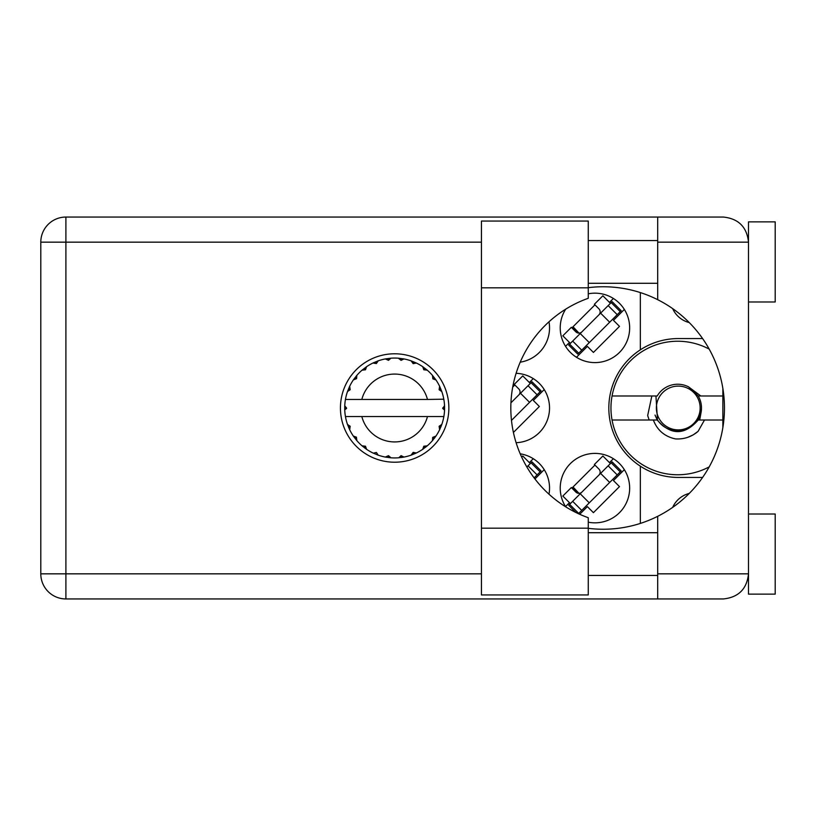 <?xml version="1.0" encoding="UTF-8"?>
<svg xmlns="http://www.w3.org/2000/svg" width="816" height="816" viewBox="0 0 816 816"><rect width="100%" height="100%" fill="white"/><g stroke="black" fill="none" stroke-linecap="round" stroke-linejoin="round"><path stroke-width="1.22" d="M689.265 322.585A24.837 24.837 0 0 1 672.67 308.621M565.702 309.162A34.721 34.721 0 0 0 594.935 362.6A34.721 34.721 0 0 0 629.656 327.879A34.721 34.721 0 0 0 588.265 293.811M520.21 362.182A34.721 34.721 0 0 0 548.995 321.779M516.11 442.69A34.721 34.721 0 0 0 549.535 408A34.721 34.721 0 0 0 516.11 373.31M588.265 522.189A34.721 34.721 0 0 0 629.656 488.121A34.721 34.721 0 0 0 594.935 453.4A34.721 34.721 0 0 0 565.702 506.838M548.995 494.221A34.721 34.721 0 0 0 520.21 453.818M613.387 298.472L609.481 302.389M569.446 342.424L565.529 346.341M594.935 304.847L571.904 327.879M533.276 378.593L529.36 382.51M514.825 384.958L512.713 387.07M613.387 458.714L609.481 462.621M569.446 502.656L565.529 506.573M594.935 465.079L571.904 488.121M533.276 458.714L529.36 462.621M702.607 477.431L678.259 477.431A69.431 69.431 0 0 1 640.336 466.16L640.336 523.423M672.67 507.379A24.837 24.837 0 0 1 689.265 493.415M640.336 292.577L640.336 349.84A69.431 69.431 0 0 0 640.336 466.16M640.336 349.84A69.431 69.431 0 0 1 678.259 338.569L702.607 338.569M534.939 478.951L544.231 469.659M579.717 514.294L587.387 506.624L593.426 512.662L619.487 486.601L613.448 480.563L624.342 469.659M513.407 432.449L539.366 406.49L533.327 400.442L544.231 389.548M576.484 357.286L587.387 346.392L593.426 352.43L619.487 326.369L613.448 320.331L624.342 309.427M443.414 399.452L443.853 399.452A49.939 49.939 0 0 1 444.536 405.695L442.711 408.449L444.547 410.05M444.547 410.101L444.547 405.96M415.446 453.4L416.364 452.972A49.939 49.939 0 0 0 422.729 449.3L427.268 445.811A49.939 49.939 0 0 0 432.46 440.62L435.938 436.081A49.939 49.939 0 0 0 439.62 429.716L441.803 424.442A49.939 49.939 0 0 0 443.7 417.343L443.853 416.548A49.939 49.939 0 0 0 444.536 410.305L444.587 408L442.721 408L444.557 406.164A49.939 49.939 0 0 1 444.577 407.215M344.719 408.785A49.939 49.939 0 0 0 344.74 409.836L346.576 408.449L344.76 405.695L344.74 409.836L346.576 408L344.709 408L346.576 408L344.75 406.031M356.174 439.834L356.837 440.62A49.939 49.939 0 0 0 362.029 445.811L366.568 449.3A49.939 49.939 0 0 0 372.922 452.972L378.206 455.155L376.38 452.462L373.391 453.186M377.247 454.808L378.206 455.155A49.939 49.939 0 0 0 385.305 457.062L390.976 457.807L388.508 455.675L385.305 457.062L386.315 457.235M389.956 457.715L390.976 457.807A49.939 49.939 0 0 0 398.32 457.807L403.991 457.062L401.064 455.644L398.83 457.766M402.982 457.235L403.991 457.062A49.939 49.939 0 0 0 411.091 455.155L416.364 452.972L413.171 452.36L411.091 455.155L412.049 454.808M424.065 446.342L425.044 447.617L427.268 445.811L423.8 446.219L422.729 449.3L423.575 448.708M432.99 437.417L434.265 438.396L435.938 436.081L432.694 437.376L432.46 440.62L433.123 439.834M441.456 425.401L441.803 424.442L439.11 426.268L439.62 429.716L440.048 428.798L439.62 429.716M427.472 416.548L361.825 416.548A33.915 33.915 0 0 0 427.472 416.548L443.333 416.548L443.7 417.343L443.853 416.548L441.956 416.548M361.825 416.548L345.443 416.548L345.586 417.343L345.964 416.548M345.545 417.109L345.586 417.343A49.939 49.939 0 0 0 347.494 424.442L349.676 429.716L350.186 426.268L347.494 424.442M350.003 426.493L348.514 427.115L349.676 429.716A49.939 49.939 0 0 0 353.348 436.081L353.94 436.927M356.429 437.152L353.348 436.081L356.837 440.62L356.429 437.152M365.231 446.342L364.242 447.617L366.568 449.3L365.497 446.219L362.029 445.811L362.814 446.474M356.306 437.417L355.031 438.396M344.76 410.305A49.939 49.939 0 0 0 345.443 416.548L345.586 417.343M440.048 387.202L439.62 386.284A49.939 49.939 0 0 0 435.938 379.919L432.46 375.38A49.939 49.939 0 0 0 427.268 370.189L422.729 366.7L423.575 367.292L422.729 366.7L423.8 369.781L427.268 370.189L426.482 369.526M361.825 399.452L427.472 399.452A33.915 33.915 0 0 0 361.825 399.452L345.964 399.452L345.586 398.657L345.872 399.452M347.84 390.599L347.494 391.558L350.186 389.732L349.676 386.284L349.248 387.202M344.76 405.695A49.939 49.939 0 0 1 345.443 399.452L347.341 399.452M353.94 379.073L353.348 379.919A49.939 49.939 0 0 0 349.676 386.284L347.494 391.558A49.939 49.939 0 0 0 345.586 398.657L345.443 399.452M427.472 399.452L443.802 399.187M443.833 399.371L443.7 398.657L443.333 399.452M443.853 399.452L443.7 398.657A49.939 49.939 0 0 0 441.803 391.558L441.456 390.599M439.11 389.732L441.803 391.558L439.62 386.284L439.11 389.732M432.46 375.38L432.868 378.848L435.938 379.919L435.356 379.073M422.729 366.7A49.939 49.939 0 0 0 416.364 363.028L415.446 362.6M413.171 363.64L416.364 363.028L411.091 360.845L413.171 363.64M412.049 361.192L411.091 360.845A49.939 49.939 0 0 0 403.991 358.938L402.982 358.765M401.064 360.356L403.991 358.938L398.32 358.193L401.064 360.356M399.34 358.285L398.32 358.193A49.939 49.939 0 0 0 390.976 358.193L389.956 358.285M388.508 360.325L390.976 358.193L385.305 358.938L388.508 360.325M386.315 358.765L385.305 358.938A49.939 49.939 0 0 0 378.206 360.845L377.247 361.192M376.38 363.538L378.206 360.845L372.922 363.028L376.38 363.538M373.85 362.6L372.922 363.028A49.939 49.939 0 0 0 366.568 366.7L365.721 367.292M365.497 369.781L366.568 366.7L362.029 370.189L365.497 369.781M362.814 369.526L362.029 370.189A49.939 49.939 0 0 0 356.837 375.38L356.174 376.166M356.592 378.624L356.837 375.38L353.348 379.919L356.592 378.624M350.003 389.507L348.514 388.885M356.306 378.583L355.031 377.604M365.231 369.658L364.242 368.383M376.156 363.355L375.533 361.865M388.334 360.091L388.13 358.489M400.952 360.091L401.166 358.489M434.265 377.604L433.418 378.247M413.141 363.355L413.763 361.865M424.065 369.658L425.044 368.383M440.783 388.885L439.804 389.293M444.557 409.836L442.721 408M439.294 426.493L440.783 427.115L441.803 424.442M413.141 452.645L413.763 454.135M400.952 455.909L401.166 457.511L403.991 457.062M349.248 428.798L349.676 429.716M388.13 457.511L388.334 455.909M526.871 466.997L531.063 462.815L540.131 471.872L541.069 470.934L532.001 461.866L531.063 462.815M534.123 477.88L540.131 471.872M530.308 463.57L522.75 456.011L521.669 457.093M510.928 402.829L531.063 382.694L540.131 391.762L541.069 390.813L532.001 381.755L531.063 382.694M511.479 420.403L540.131 391.762M530.308 383.449L522.75 375.901L514.253 384.397L518.792 388.926A4.274 4.274 0 0 1 518.792 394.975M569.629 504.359L578.697 513.417L621.19 470.934L612.122 461.866L568.691 505.298L575.882 512.489M611.174 462.815L620.242 471.872M570.394 503.605L562.836 496.046L571.333 487.55L575.861 492.079A4.274 4.274 0 0 0 581.91 492.079M610.419 463.57L602.871 456.011L594.374 464.508L598.903 469.047A4.274 4.274 0 0 1 598.903 475.085M578.993 493.333L573.026 486.999M577.81 493.201L572.638 487.376M611.174 302.583L568.691 345.066L577.759 354.134L621.19 310.702L612.122 301.634L611.174 302.583L620.242 311.641M569.629 344.128L578.697 353.185M570.394 343.373L562.836 335.815L571.333 327.318L575.861 331.847A4.274 4.274 0 0 0 581.91 331.847M610.419 303.338L602.871 295.78L594.374 304.276L598.903 308.815A4.274 4.274 0 0 1 598.903 314.854M578.993 333.101L573.026 326.767M577.81 332.959L572.638 327.145M699.689 420.016L701.168 411.896A23.766 23.766 0 0 0 698.231 395.984L688.551 386.845M701.168 411.896L698.231 420.016C684.563 435.479 670.895 435.479 657.217 420.016L655.024 415.048M709.206 466.874A66.759 66.759 0 0 1 612.051 395.984A66.759 66.759 0 0 1 709.206 349.126M612.051 420.016L657.217 420.016M698.231 420.016L722.854 420.016M704.504 420.016L698.098 431.358C691.591 436.886 684.032 439.406 675.434 438.906C664.642 436.57 657.278 430.267 653.351 420.016M612.051 395.984L657.217 395.984A23.766 23.766 0 0 1 688.388 386.764L700.852 395.984L698.231 395.984L688.724 386.927M698.098 431.358L693.223 434.846L687.766 437.325M651.841 395.984L647.669 415.558L649.159 420.016M722.854 395.984L700.852 395.984M697.221 397.055A21.899 21.899 0 0 1 689.204 426.962A21.899 21.899 0 0 1 659.297 418.945A21.899 21.899 0 0 1 667.315 389.038A21.899 21.899 0 0 1 697.221 397.055M700.873 409.754C698.425 423.494 690.224 430.44 676.28 430.593C668.284 430.134 662.021 426.605 657.492 419.995L655.931 395.984M588.265 287.824L588.265 298.289A116.433 116.433 0 0 0 588.265 517.711L588.265 594.935L481.44 594.935L481.44 221.065L588.265 221.065L588.265 287.824L481.44 287.824M748.496 514.019L775.2 514.019L775.2 594.14L748.496 594.14L748.496 573.842C746.895 588.979 738.531 597.343 723.394 598.944L657.696 598.944L657.696 573.842L748.496 573.842L748.496 221.86L775.2 221.86L775.2 301.981L748.496 301.981M748.496 240.557L748.211 238.425M748.201 238.354L748.496 242.158L657.696 242.158L657.696 299.686A121.247 121.247 0 0 0 588.265 287.681M747.976 578.911L748.201 577.646L747.976 578.911M748.211 577.585L748.496 575.443M588.265 528.319A121.247 121.247 0 0 0 657.696 516.314L657.696 573.842M394.648 353.787A54.213 54.213 0 0 0 340.435 408A54.213 54.213 0 0 0 394.648 462.213A54.213 54.213 0 0 0 448.861 408A54.213 54.213 0 0 0 394.648 353.787M588.265 575.443L657.696 575.443M588.265 532.715L657.696 532.715M588.265 283.285L657.696 283.285M588.265 240.557L657.696 240.557M657.696 242.158L657.696 217.056L723.394 217.056C738.531 218.657 746.895 227.021 748.496 242.158M657.696 598.944L65.902 598.944A25.102 25.102 0 0 1 40.8 573.842L40.8 242.158A25.102 25.102 0 0 1 65.902 217.056L657.696 217.056M722.854 388.355L722.854 427.645M657.696 516.314A121.247 121.247 0 0 0 657.696 299.686M748.496 573.842L748.211 577.616M528.034 465.834L537.101 474.902M520.486 393.271L529.553 402.339M528.034 385.723L537.101 394.791M580.207 493.782L589.274 502.85M572.659 501.33L581.726 510.398M600.607 473.392L609.664 482.45M608.155 465.834L617.212 474.902M580.207 333.55L589.274 342.608M572.659 341.098L581.726 350.166M600.607 313.15L609.664 322.218M608.155 305.602L617.212 314.67M481.44 242.158L65.902 242.158L65.902 573.842L481.44 573.842M65.902 598.944L65.902 573.842L40.8 573.842M40.8 242.158L65.902 242.158L65.902 217.056M588.265 528.176L481.44 528.176"/></g></svg>
